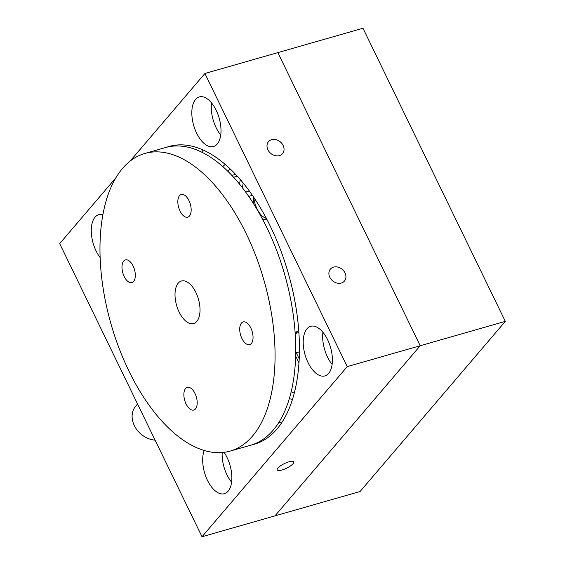 <?xml version="1.0" encoding="UTF-8"?>
<svg xmlns="http://www.w3.org/2000/svg" width="565" height="565" viewBox="0 0 565 565"><rect width="100%" height="100%" fill="white"/><g stroke="black" fill="none" stroke-linecap="round" stroke-linejoin="round"><path stroke-width="0.85" d="M281.991 469.974A9.217 2.55 154.1 0 0 290.452 465.956A9.217 2.55 154.1 0 0 293.765 461.859A9.217 2.55 154.1 0 0 288.969 461.796A9.217 2.55 154.1 0 0 280.508 465.821A9.217 2.55 154.1 0 0 277.189 469.911A9.217 2.55 154.1 0 0 281.991 469.974M341.281 283.044A9.217 7.486 40.5 0 0 344.417 281.059A9.217 7.486 40.5 0 0 343.831 271.023A9.217 7.486 40.5 0 0 333.541 267.111A9.217 7.486 40.5 0 0 330.405 269.095A9.217 7.486 40.5 0 0 330.984 279.131A9.217 7.486 40.5 0 0 341.281 283.044M279.393 155.601A9.217 7.486 40.5 0 0 282.535 153.616A9.217 7.486 40.5 0 0 281.949 143.574A9.217 7.486 40.5 0 0 271.659 139.668A9.217 7.486 40.5 0 0 268.516 141.653A9.217 7.486 40.5 0 0 269.102 151.688A9.217 7.486 40.5 0 0 279.393 155.601M102.908 214.735A25.799 13.256 -106 0 0 98.776 214.693A25.799 13.256 -106 0 0 96.099 250.952A25.799 13.256 -106 0 0 100.153 257.576M204.205 450.51A25.799 13.256 -106 0 0 207.496 480.349A25.799 13.256 -106 0 0 224.369 493.704A25.799 13.256 -106 0 0 227.038 457.445A25.799 13.256 -106 0 0 224.093 452.339M222.186 452.544A25.799 13.256 -106 0 0 226.946 474.784A25.799 13.256 -106 0 0 231.579 482.136M327.573 339.664A25.799 13.256 -106 0 0 310.701 326.309A25.799 13.256 -106 0 0 308.024 362.568A25.799 13.256 -106 0 0 324.903 375.916A25.799 13.256 -106 0 0 327.573 339.664M322.94 332.305A25.799 13.256 -106 0 0 327.481 356.995A25.799 13.256 -106 0 0 332.114 364.354M216.183 110.26A25.799 13.256 -106 0 0 199.311 96.912A25.799 13.256 -106 0 0 196.634 133.163A25.799 13.256 -106 0 0 213.506 146.519A25.799 13.256 -106 0 0 216.183 110.26M211.55 102.908A25.799 13.256 -106 0 0 216.091 127.598A25.799 13.256 -106 0 0 220.724 134.957M252.16 444.754A154.845 79.559 -106 0 0 254.448 444.175A154.845 79.559 -106 0 0 270.501 226.579A154.845 79.559 -106 0 0 169.232 146.441A154.845 79.559 -106 0 0 166.986 147.154M203.139 150A154.845 79.559 -106 0 0 201.754 152.147A154.845 79.559 -106 0 1 203.139 150M225.223 164.408A125.317 64.389 -106 0 0 222.829 166.583A125.317 64.389 -106 0 1 225.223 164.408M230.061 168.78A125.317 64.389 -106 0 0 228.14 171.541M115.931 177.728L59.685 243.628L202.023 536.75L274.978 515.866L420.198 345.738L277.86 52.616L204.904 73.492L130.098 161.131M204.904 73.492L347.235 366.614L420.198 345.738L277.86 52.616L362.977 28.25L505.315 321.372L420.198 345.738L274.978 515.866L360.096 491.508L505.315 321.372M347.235 366.614L202.023 536.75M289.273 398.72A125.317 64.389 -106 0 0 292.451 399.3A125.317 64.389 -106 0 1 289.273 398.72M291.159 391.707A125.317 64.389 -106 0 0 294.245 393.028M279.025 422.119A154.845 79.559 -106 0 0 281.335 423.206A154.845 79.559 -106 0 1 279.025 422.119M178.236 283.15A22.113 11.364 -106 0 0 177.735 308.829A22.113 11.364 -106 0 0 193.604 323.526A22.113 11.364 -106 0 0 196.804 321.386A22.113 11.364 -106 0 0 197.298 295.707A22.113 11.364 -106 0 0 181.436 281.01A22.113 11.364 -106 0 0 178.236 283.15M262.887 219.841A58.513 30.065 74 0 1 266.828 219.312M123.7 261.065A11.794 6.06 -106 0 0 123.431 274.76A11.794 6.06 -106 0 0 131.899 282.599A11.794 6.06 -106 0 0 133.601 281.462A11.794 6.06 -106 0 0 133.87 267.768A11.794 6.06 -106 0 0 125.409 259.921A11.794 6.06 -106 0 0 123.7 261.065M179.55 195.631A11.794 6.06 -106 0 0 179.289 209.325A11.794 6.06 -106 0 0 187.749 217.165A11.794 6.06 -106 0 0 189.452 216.021A11.794 6.06 -106 0 0 189.72 202.327A11.794 6.06 -106 0 0 181.259 194.487A11.794 6.06 -106 0 0 179.55 195.631M241.439 323.074A11.794 6.06 -106 0 0 241.17 336.768A11.794 6.06 -106 0 0 249.631 344.608A11.794 6.06 -106 0 0 251.34 343.471A11.794 6.06 -106 0 0 251.602 329.776A11.794 6.06 -106 0 0 243.141 321.93A11.794 6.06 -106 0 0 241.439 323.074M185.581 388.515A11.794 6.06 -106 0 0 185.32 402.209A11.794 6.06 -106 0 0 193.781 410.049A11.794 6.06 -106 0 0 195.483 408.905A11.794 6.06 -106 0 0 195.751 395.21A11.794 6.06 -106 0 0 187.29 387.371A11.794 6.06 -106 0 0 185.581 388.515M252.499 436.081A154.803 79.538 -106 0 0 255.994 256.355A154.803 79.538 -106 0 0 144.923 153.44A154.803 79.538 -106 0 0 122.541 168.448A154.803 79.538 -106 0 0 119.046 348.181A154.803 79.538 -106 0 0 230.117 451.089A154.803 79.538 -106 0 0 252.499 436.081M144.923 153.44L165.594 147.529A154.803 79.538 74 0 1 276.666 250.436A154.803 79.538 74 0 1 273.17 430.17A154.803 79.538 74 0 1 250.789 445.178L230.117 451.089M298.708 330.702A58.513 30.065 74 0 1 295.085 332.34M245.641 192.015L249.313 190.963M243.176 183.011A147.43 75.745 -106 0 0 242.477 187.806M231.911 175.397L235.591 174.345M253.734 197.277A18.426 9.471 -106 0 0 266.313 218.33M253.466 196.874A147.43 75.745 -106 0 0 253.198 203.11M252.4 195.313L248.727 196.366M298.927 362.765L295.629 355.971M299.365 351.854L296.258 352.744L299.16 358.726M296.258 352.744A14.739 7.578 74 0 1 295.714 351.55M295.198 334.056A14.739 7.578 74 0 1 295.65 333.456L298.843 332.545M297.381 331.429L295.65 333.456M240.365 179.656A22.113 11.364 -106 0 0 239.645 184.239M155.114 440.156A22.113 17.96 -139.5 0 1 144.181 436.448A22.113 17.96 -139.5 0 1 135.762 406.044L137.542 403.961M237.328 176.224L233.656 177.276"/></g></svg>

